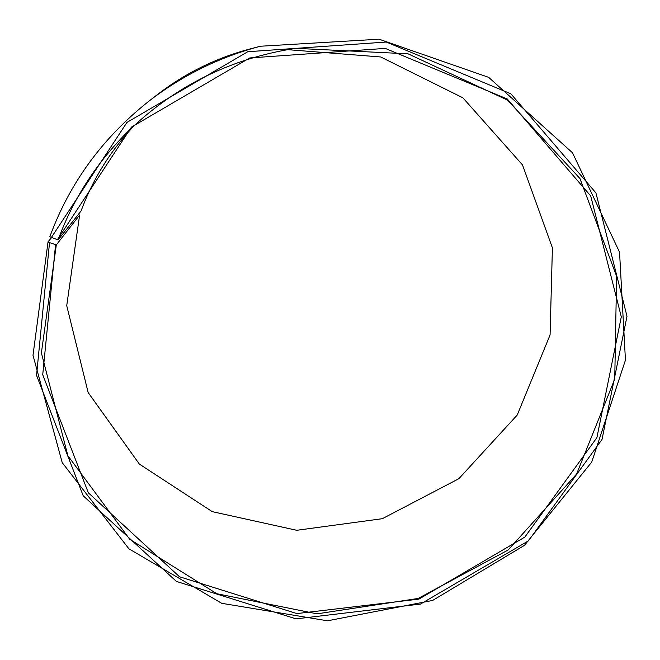 <?xml version="1.0" encoding="UTF-8"?>
<svg xmlns="http://www.w3.org/2000/svg" width="660" height="660" viewBox="0 0 660 660"><rect width="100%" height="100%" fill="white"/><g stroke="black" fill="none" stroke-linecap="round" stroke-linejoin="round"><path stroke-width="0.99" d="M51.513 237.674L48.048 241.791L33 355.27L62.23 462.652L128.906 548.807L221.743 603.314L327.492 620.796L432.63 600.443L524.461 545.358L591.756 462.033L625.449 360.121L619.542 252.136L572.5 152.773L488.689 77.368L379.087 39.204L260.486 46.233C219.681 56.999 182.564 75.248 149.127 101.005C102.787 137.585 69.688 182.828 49.83 236.734L58.055 239.976L81.081 210.969C92.994 178.612 111.094 149.762 135.382 124.426M58.055 239.976C73.26 198.511 97.003 161.914 129.269 130.201C176.17 85.445 231.66 58.162 295.729 48.328L408.086 53.831L507.548 100.138L579.942 178.522L616.605 276.193L614.74 379.104L576.576 474.07L508.142 550.003L418.135 598.455L317.08 613.841L216.785 593.719L129.69 539.228L67.856 455.68L41.39 352.91L56.315 244.893L79.612 215.102L78.259 214.525M287.43 49.64L380.721 56.974L462.899 97.812L522.514 164.934L552.404 247.863L550.077 334.933L517.234 415.041L458.848 478.706L382.322 518.694L296.736 530.293L212.231 511.64L139.375 464.095L88.168 392.576L66.726 305.662L79.612 215.102M149.127 101.005L157.344 94.636C185.287 73.112 216.315 57.849 250.429 48.856L260.486 46.233M51.298 237.6L126.959 122.413L247.789 51.727L386.265 42.034L510.906 93.835L595.922 192.893L627 316.288L602.019 439.453L528.487 540.829L420.436 604.09L296.092 618.865L176.393 581.419L83.226 495.817L36.547 375.367L49.517 242.632L56.315 244.893M48.048 241.791L49.517 242.632M57.304 239.827L131.439 127.124L249.703 57.956L385.242 48.403L507.326 99.016L590.708 195.938L621.299 316.833L596.912 437.613L524.848 537.075L418.861 599.131L296.893 613.586L179.545 576.774L88.325 492.781L42.727 374.723L55.564 244.761"/></g></svg>
